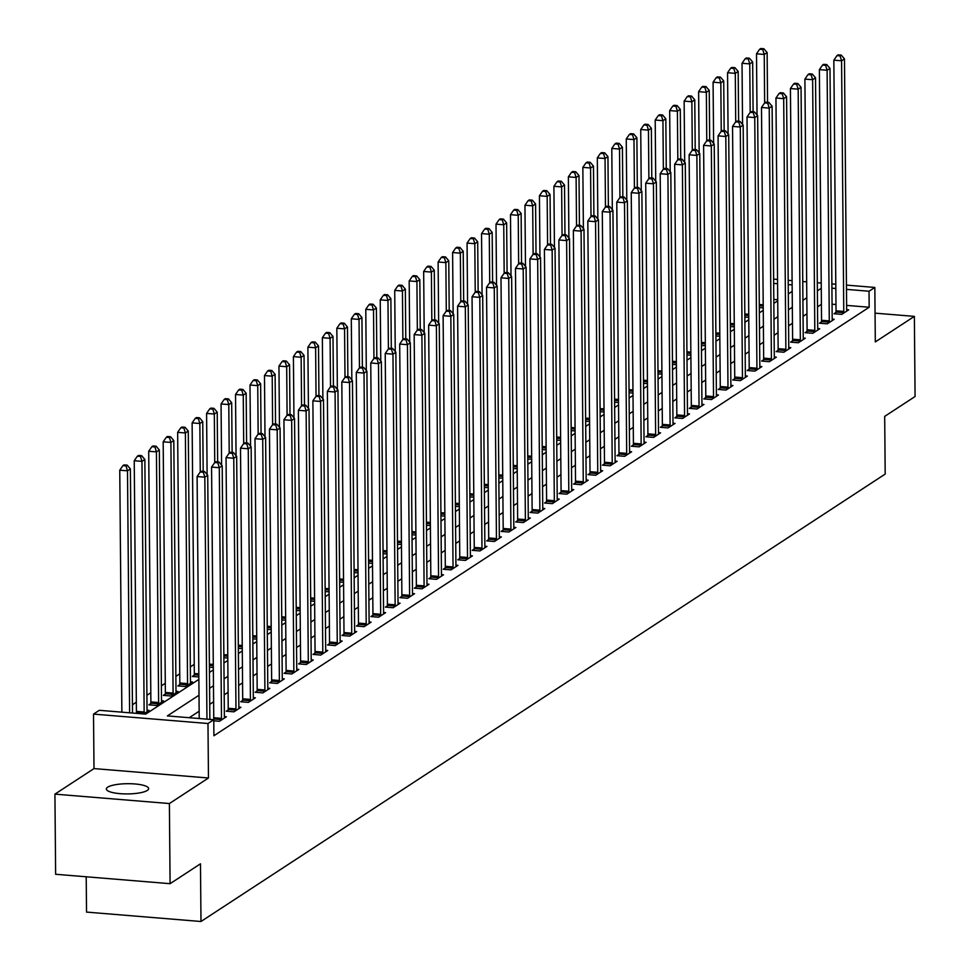 <?xml version="1.0" encoding="UTF-8"?>
<svg xmlns="http://www.w3.org/2000/svg" width="970" height="970" viewBox="0 0 970 970"><rect width="100%" height="100%" fill="white"/><g stroke="black" fill="none" stroke-linecap="round" stroke-linejoin="round"><path stroke-width="1.45" d="M107.694 787.179A21.146 5.105 -0.5 0 0 106.36 788.998A21.146 5.105 -0.5 0 0 123.748 793.872A21.146 5.105 -0.5 0 0 147.294 790.441A21.146 5.105 -0.5 0 0 148.64 788.622A21.146 5.105 -0.5 0 0 131.241 783.748A21.146 5.105 -0.5 0 0 107.694 787.179M86.209 876.783L86.524 912.091L200.984 921.5L885.186 474.075L884.688 416.385L915.074 396.512L914.37 316.378L875.049 313.152M200.984 921.5L200.475 863.809L170.089 883.682L55.63 874.273L54.926 794.139L169.386 803.548L208.465 778.001L207.98 723.511L93.52 714.102L99.316 710.307L145.718 714.126L198.874 679.364M208.465 778.001L93.993 768.592L54.926 794.139M93.993 768.592L93.52 714.102M194.218 664.365L190.326 666.911M179.753 673.823L175.861 676.369M165.276 683.292L161.384 685.838M150.811 692.75L146.919 695.296M136.333 702.219L132.441 704.766M121.868 711.677L121.201 712.113M170.089 883.682L169.386 803.548M777.71 299.73L773.793 299.415M143.633 713.956L149.089 710.392L147.052 710.222M150.762 703.602L148.883 704.838L156.606 705.469L163.554 700.922L161.517 700.764M165.227 694.144L163.348 695.369L171.084 696.011L178.031 691.464L175.994 691.295M179.705 684.674L177.825 685.911L185.549 686.542L192.496 682.007L190.459 681.837M198.85 676.987L192.29 676.442L194.17 675.217M213.315 667.518L209.399 667.202M227.792 658.06L223.876 657.733M242.257 648.59L238.341 648.275M256.735 639.133L252.818 638.806M271.2 629.663L267.284 629.348M285.677 620.206L281.761 619.878M300.142 610.736L296.226 610.421M314.62 601.279L310.703 600.951M329.085 591.809L325.168 591.494M343.562 582.352L339.645 582.024M358.039 572.894L354.111 572.567M372.504 563.424L368.588 563.097M386.981 553.967L383.053 553.64M401.447 544.497L397.53 544.182M415.924 535.04L411.995 534.712M430.389 525.57L426.473 525.255M444.866 516.113L440.95 515.785M459.331 506.643L455.415 506.328M473.809 497.186L469.892 496.858M488.274 487.716L484.357 487.401M502.751 478.258L498.835 477.931M517.216 468.789L513.3 468.474M531.693 459.331L527.777 459.004M546.159 449.862L542.242 449.546M560.636 440.404L556.719 440.077M575.101 430.935L571.184 430.619M589.578 421.477L585.662 421.15M604.043 412.007L600.127 411.692M618.52 402.55L614.604 402.223M632.986 393.092L629.069 392.765M647.463 383.623L643.546 383.296M661.928 374.165L658.012 373.838M676.405 364.696L672.489 364.38M690.87 355.238L686.954 354.911M705.348 345.769L701.431 345.453M719.813 336.311L715.896 335.984M734.29 326.841L730.374 326.526M748.755 317.384L744.839 317.057M763.232 307.914L759.316 307.599M199.008 695.223L167.373 715.909L213.776 719.728L213.909 735.745L869.181 307.248L846.616 305.392M835.97 304.519L832.054 304.204M821.42 304.325L817.528 306.872M806.943 313.795L803.051 316.329M792.478 323.252L788.586 325.799M778.001 332.71L774.109 335.256M763.535 342.18L759.643 344.726M749.058 351.637L745.166 354.183M734.593 361.107L730.701 363.653M720.116 370.564L716.224 373.111M705.651 380.034L701.759 382.58M691.173 389.491L687.281 392.038M676.708 398.961L672.804 401.507M662.231 408.418L658.339 410.965M647.754 417.888L643.862 420.434M633.289 427.346L629.397 429.892M618.812 436.815L614.919 439.361M604.346 446.273L600.454 448.819M589.869 455.742L585.977 458.289M575.404 465.2L571.512 467.746M560.927 474.669L557.035 477.216M546.462 484.127L542.569 486.673M531.984 493.597L528.092 496.131M517.519 503.054L513.627 505.6M503.042 512.512L499.15 515.058M488.577 521.981L484.685 524.528M474.1 531.439L470.207 533.985M459.634 540.908L455.742 543.455M445.157 550.366L441.265 552.912M430.692 559.836L426.8 562.382M416.215 569.293L412.323 571.839M401.75 578.763L397.858 581.309M387.272 588.22L383.38 590.766M372.807 597.69L368.915 600.236M358.33 607.147L354.438 609.693M343.865 616.617L339.973 619.163M329.388 626.074L325.496 628.621M314.923 635.544L311.03 638.09M300.445 645.001L296.553 647.548M285.98 654.471L282.088 657.005M271.503 663.929L267.611 666.475M257.038 673.398L253.146 675.932M242.561 682.856L238.668 685.402M228.095 692.313L224.191 694.86M213.618 701.783L209.726 704.329M199.141 711.24L189.259 717.703M213.788 720.819L219.475 721.292L226.422 716.745L224.385 716.587M228.095 709.967L226.216 711.192L233.952 711.835L240.899 707.288L238.862 707.118M242.573 700.498L240.693 701.734L248.417 702.365L255.365 697.818L253.328 697.66M257.038 691.04L255.158 692.265L262.894 692.907L269.842 688.361L267.805 688.191M271.515 681.57L269.636 682.807L277.359 683.438L284.307 678.891L282.27 678.733M285.98 672.113L284.101 673.338L291.837 673.98L298.784 669.433L296.747 669.264M300.457 662.643L298.578 663.88L306.302 664.511L313.249 659.976L311.212 659.806M314.923 653.186L313.043 654.41L320.779 655.053L327.727 650.506L325.69 650.337M329.4 643.716L327.52 644.953L335.256 645.584L342.192 641.049L340.155 640.879M343.877 634.259L341.986 635.483L349.721 636.126L356.669 631.579L354.632 631.409M358.342 624.789L356.463 626.026L364.199 626.656L371.134 622.122L369.097 621.952M372.82 615.332L370.928 616.556L378.664 617.199L385.611 612.652L383.574 612.482M387.285 605.862L385.405 607.099L393.141 607.729L400.076 603.194L398.039 603.025M401.762 596.404L399.87 597.629L407.606 598.272L414.554 593.725L412.517 593.555M416.227 586.935L414.348 588.172L422.083 588.802L429.031 584.267L426.982 584.098M430.704 577.477L428.813 578.702L436.548 579.345L443.496 574.798L441.459 574.628M445.169 568.008L443.29 569.245L451.026 569.875L457.973 565.34L455.924 565.17M459.647 558.55L457.755 559.775L465.491 560.417L472.438 555.871L470.401 555.701M474.112 549.081L472.232 550.317L479.968 550.948L486.916 546.413L484.867 546.243M488.589 539.623L486.697 540.86L494.433 541.49L501.381 536.943L499.344 536.786M503.054 530.166L501.175 531.39L508.911 532.033L515.858 527.486L513.809 527.316M517.531 520.696L515.64 521.933L523.376 522.563L530.323 518.016L528.286 517.859M531.996 511.238L530.117 512.463L537.853 513.106L544.8 508.559L542.763 508.389M546.474 501.769L544.582 503.006L552.318 503.636L559.266 499.089L557.229 498.932M560.939 492.311L559.059 493.536L566.795 494.179L573.743 489.632L571.706 489.462M575.416 482.842L573.525 484.078L581.26 484.709L588.208 480.174L586.171 480.004M589.881 473.384L588.002 474.609L595.738 475.251L602.685 470.705L600.648 470.535M604.358 463.915L602.467 465.151L610.203 465.782L617.15 461.247L615.113 461.077M618.824 454.457L616.944 455.682L624.68 456.324L631.628 451.777L629.591 451.608M633.301 444.987L631.421 446.224L639.145 446.855L646.093 442.32L644.056 442.15M647.766 435.53L645.887 436.755L653.622 437.397L660.57 432.85L658.533 432.681M662.243 426.06L660.364 427.297L668.087 427.928L675.035 423.393L672.998 423.223M676.708 416.603L674.829 417.827L682.565 418.47L689.512 413.923L687.475 413.753M691.186 407.133L689.306 408.37L697.03 409L703.977 404.466L701.94 404.296M705.651 397.676L703.771 398.9L711.507 399.543L718.455 394.996L716.418 394.826M720.128 388.206L718.249 389.443L725.972 390.073L732.92 385.539L730.883 385.369M734.593 378.749L732.714 379.985L740.449 380.616L747.397 376.069L745.36 375.899M749.07 369.279L747.191 370.516L754.915 371.146L761.862 366.611L759.825 366.442M763.535 359.821L761.656 361.058L769.392 361.689L776.339 357.142L774.303 356.984M778.013 350.364L776.133 351.589L783.869 352.231L790.805 347.684L788.768 347.515M792.49 340.894L790.598 342.131L798.334 342.762L805.282 338.215L803.245 338.057M806.955 331.437L805.076 332.661L812.811 333.304L819.747 328.757L817.71 328.587M821.432 321.967L819.541 323.204L827.277 323.834L834.224 319.288L832.187 319.13M835.897 312.51L834.018 313.734L841.754 314.377L848.689 309.83L846.652 309.66M846.446 285.107L874.831 287.447L875.304 341.925L914.37 316.378M874.831 287.447L869.035 291.23L846.483 289.375M869.181 307.248L869.035 291.23M213.776 719.728L207.98 723.511M773.623 279.117L777.54 279.445M788.186 280.318L792.102 280.645M802.748 281.518L806.664 281.833M817.31 282.719L821.226 283.034M831.872 283.907L835.8 284.234M792.138 284.901L788.222 284.586M777.576 283.713L773.66 283.385M209.447 672.452L213.339 669.906M223.924 662.983L227.817 660.437M238.39 653.525L242.282 650.979M252.867 644.056L256.759 641.51M267.332 634.598L271.224 632.052M281.809 625.129L285.701 622.594M296.274 615.671L300.166 613.125M310.752 606.214L314.644 603.667M325.217 596.744L329.109 594.198M339.694 587.286L343.586 584.74M354.159 577.817L358.051 575.271M368.636 568.359L372.529 565.813M383.101 558.89L386.994 556.343M397.579 549.432L401.471 546.886M412.044 539.963L415.936 537.416M426.521 530.505L430.413 527.959M440.986 521.035L444.878 518.489M455.463 511.578L459.356 509.032M469.929 502.108L473.821 499.562M484.406 492.651L488.298 490.105M498.871 483.181L502.763 480.635M513.348 473.724L517.24 471.178M527.813 464.254L531.705 461.708M542.291 454.797L546.183 452.25M556.756 445.327L560.648 442.793M571.233 435.87L575.125 433.323M585.698 426.412L589.59 423.866M600.175 416.942L604.067 414.396M614.64 407.485L618.545 404.939M629.118 398.015L633.01 395.469M643.595 388.558L647.487 386.012M658.06 379.088L661.952 376.542M672.537 369.631L676.429 367.084M687.002 360.161L690.895 357.615M701.48 350.703L705.372 348.157M715.945 341.234L719.837 338.688M730.422 331.776L734.314 329.23M744.887 322.307L748.779 319.761M759.364 312.849L763.257 310.303M773.83 303.38L777.722 300.833M788.307 293.922L792.199 291.376M821.275 288.296L817.383 290.842M806.81 297.766L802.918 300.312M792.332 307.223L788.44 309.769M777.867 316.693L773.975 319.239M763.39 326.15L759.498 328.697M748.925 335.62L745.033 338.166M734.448 345.077L730.555 347.624M719.982 354.547L716.09 357.093M705.505 364.005L701.613 366.551M691.04 373.474L687.136 376.008M676.563 382.932L672.671 385.478M662.086 392.401L658.193 394.935M647.62 401.859L643.728 404.405M633.143 411.316L629.251 413.863M618.678 420.786L614.786 423.332M604.201 430.243L600.309 432.79M589.736 439.713L585.844 442.259M575.258 449.171L571.366 451.717M560.793 458.64L556.901 461.186M546.316 468.098L542.424 470.644M531.851 477.567L527.959 480.114M517.374 487.025L513.482 489.571M502.909 496.494L499.016 499.041M488.431 505.952L484.539 508.498M473.966 515.422L470.074 517.968M459.489 524.879L455.597 527.425M445.024 534.349L441.132 536.895M430.547 543.806L426.654 546.352M416.082 553.276L412.189 555.81M401.604 562.733L397.712 565.28M387.139 572.203L383.247 574.737M372.662 581.66L368.77 584.207M358.197 591.118L354.305 593.664M343.719 600.588L339.827 603.134M329.254 610.045L325.362 612.591M314.777 619.515L310.885 622.061M300.312 628.972L296.42 631.519M285.835 638.442L281.943 640.988M271.37 647.899L267.477 650.446M256.892 657.369L253 659.915M242.427 666.827L238.523 669.373M227.95 676.296L224.058 678.842M213.473 685.754L209.581 688.3M835.837 288.502L831.92 288.175M206.95 719.158L204.828 477.179L207.725 475.288L209.859 719.4M199.214 718.527L197.104 476.537L204.828 477.179L203.348 472.257L204.5 471.493L201.408 471.238L200.256 472.002L203.348 472.257M200.256 472.002L197.104 476.537M207.725 475.288L204.5 471.493M132.514 713.047L130.392 468.922L127.494 470.814L119.759 470.183L121.868 712.162M126.003 465.891L127.167 465.139L124.063 464.885L122.911 465.636L126.003 465.891L127.494 470.814L129.604 712.804M127.167 465.139L130.392 468.922M119.759 470.183L122.911 465.636M221.366 720.055L221.415 719.619A3.298 1.128 94.7 0 0 221.487 718.37L219.305 467.71L222.203 465.818L224.385 716.466A3.298 1.128 94.7 0 0 224.482 717.618L224.543 717.982M213.594 719.704L213.679 718.976A3.298 1.128 94.7 0 0 213.752 717.727L211.569 467.079L219.305 467.71L217.813 462.787L218.977 462.035L215.886 461.781L214.722 462.532L217.813 462.787M217.644 461.926L217.219 412.153L214.321 414.044L214.746 462.52L211.569 467.079M222.203 465.818L218.977 462.035M235.831 710.598L235.892 710.149A3.298 1.128 94.7 0 0 235.965 708.9L233.77 458.252L236.668 456.361L238.862 707.009A3.298 1.128 94.7 0 0 238.947 708.148L239.008 708.512M227.926 711.337L228.156 709.519A3.298 1.128 94.7 0 0 228.229 708.27L226.046 457.61L233.77 458.252L232.291 453.329L233.443 452.566L230.351 452.311L229.199 453.075L232.291 453.329M232.121 452.457L231.684 402.683L228.787 404.575L229.211 453.063L226.046 457.61M236.668 456.361L233.443 452.566M250.308 701.128L250.357 700.692A3.298 1.128 94.7 0 0 250.43 699.443L248.247 448.783L251.145 446.891L253.328 697.551A3.298 1.128 94.7 0 0 253.425 698.691L253.485 699.055M242.403 701.868L242.621 700.049A3.298 1.128 94.7 0 0 242.706 698.8L240.512 448.152L248.247 448.783L246.756 443.86L247.92 443.108L244.828 442.853L243.664 443.605L246.756 443.86M243.664 443.605L240.512 448.152M251.145 446.891L247.92 443.108M147.197 711.628L147.137 711.252A3.298 1.128 -85.3 0 1 147.04 710.113L144.857 459.465L141.959 461.356L134.236 460.726L136.418 711.374A3.298 1.128 -85.3 0 1 136.346 712.623L136.249 713.35M140.48 456.433L141.632 455.67L138.54 455.415L137.376 456.179L140.48 456.433L141.959 461.356L144.154 712.004A3.298 1.128 -85.3 0 1 144.081 713.253L144.021 713.702M141.632 455.67L144.857 459.465M134.236 460.726L137.376 456.179M161.675 702.159L161.614 701.795A3.298 1.128 -85.3 0 1 161.517 700.655L159.335 449.995L156.437 451.899L148.701 451.256L150.883 701.904A3.298 1.128 -85.3 0 1 150.811 703.153L150.593 704.972M154.945 446.964L156.109 446.212L153.005 445.957L151.853 446.709L154.945 446.964L156.437 451.899L158.619 702.547A3.298 1.128 -85.3 0 1 158.546 703.796L158.498 704.244M156.109 446.212L159.335 449.995M148.701 451.256L151.853 446.709M176.14 692.701L176.079 692.325A3.298 1.128 -85.3 0 1 175.994 691.186L173.8 440.538L170.902 442.429L163.178 441.799L165.361 692.447A3.298 1.128 -85.3 0 1 165.288 693.695L165.058 695.514M169.423 437.506L170.575 436.742L167.483 436.488L166.331 437.252L169.423 437.506L170.902 442.429L173.096 693.077A3.298 1.128 -85.3 0 1 173.024 694.326L172.963 694.775M170.575 436.742L173.8 440.538M163.178 441.799L166.331 437.252M264.774 691.671L264.834 691.222A3.298 1.128 94.7 0 0 264.907 689.973L262.712 439.325L265.61 437.434L267.805 688.082A3.298 1.128 94.7 0 0 267.89 689.221L267.962 689.597M256.868 692.41L257.098 690.591A3.298 1.128 94.7 0 0 257.171 689.343L254.989 438.695L262.712 439.325L261.233 434.402L262.385 433.638L259.293 433.384L258.141 434.148L261.233 434.402M261.063 433.529L260.627 383.756L257.741 385.648L258.153 434.136L254.989 438.695M265.61 437.434L262.385 433.638M190.617 683.232L190.556 682.868A3.298 1.128 -85.3 0 1 190.459 681.728L188.277 431.068L185.379 432.972L177.643 432.329L179.826 682.977A3.298 1.128 -85.3 0 1 179.753 684.226L179.535 686.045M183.888 428.037L185.052 427.285L181.96 427.03L180.796 427.782L183.888 428.037L185.379 432.972L187.562 683.62A3.298 1.128 -85.3 0 1 187.489 684.869L187.44 685.317M185.052 427.285L188.277 431.068M177.643 432.329L180.796 427.782M279.251 682.213L279.299 681.764A3.298 1.128 94.7 0 0 279.372 680.516L277.19 429.855L280.087 427.964L282.27 678.624A3.298 1.128 94.7 0 0 282.367 679.764L282.428 680.128M271.345 682.941L271.576 681.122A3.298 1.128 94.7 0 0 271.648 679.873L269.454 429.225L277.19 429.855L275.698 424.933L276.862 424.181L273.77 423.926L272.606 424.678L275.698 424.933M275.541 424.072L275.104 374.299L272.206 376.19L272.631 424.666L269.454 429.225M280.087 427.964L276.862 424.181M203.179 471.384L202.742 421.611L199.844 423.502L192.121 422.871L194.303 673.519A3.298 1.128 -85.3 0 1 194.23 674.768L194 676.587M198.365 418.579L199.517 417.815L196.425 417.561L195.273 418.325L198.365 418.579L199.844 423.502L200.269 471.978M199.517 417.815L202.742 421.611M192.121 422.871L195.273 418.325M293.716 672.744L293.777 672.295A3.298 1.128 94.7 0 0 293.849 671.046L291.667 420.398L294.553 418.507L296.747 669.154A3.298 1.128 94.7 0 0 296.832 670.294L296.905 670.67M285.81 673.483L286.041 671.664A3.298 1.128 94.7 0 0 286.114 670.415L283.931 419.767L291.667 420.398L290.175 415.475L291.327 414.711L288.236 414.457L287.084 415.221L290.175 415.475M287.084 415.221L283.931 419.767M294.553 418.507L291.327 414.711M212.83 409.11L213.994 408.358L210.902 408.103L209.738 408.855L212.83 409.11L214.321 414.044L206.586 413.402L207.119 474.572M213.994 408.358L217.219 412.153M206.586 413.402L209.738 408.855M308.193 663.286L308.242 662.837A3.298 1.128 94.7 0 0 308.314 661.588L306.132 410.94L309.03 409.037L311.212 659.697A3.298 1.128 94.7 0 0 311.309 660.837L311.37 661.201M300.288 664.013L300.518 662.195A3.298 1.128 94.7 0 0 300.591 660.946L298.396 410.298L306.132 410.94L304.641 406.006L305.805 405.254L302.713 404.999L301.549 405.751L304.641 406.006M304.483 405.145L304.046 355.372L301.149 357.263L301.573 405.739L298.396 410.298M309.03 409.037L305.805 405.254M227.307 399.652L228.459 398.888L225.367 398.646L224.215 399.397L227.307 399.652L228.787 404.575L221.063 403.944L221.596 465.115M228.459 398.888L231.684 402.683M221.063 403.944L224.215 399.397M322.658 653.816L322.719 653.368A3.298 1.128 94.7 0 0 322.792 652.119L320.609 401.471L323.495 399.579L325.69 650.227A3.298 1.128 94.7 0 0 325.774 651.367L325.847 651.743M314.753 654.556L314.983 652.737A3.298 1.128 94.7 0 0 315.056 651.488L312.873 400.84L320.609 401.471L319.118 396.548L320.27 395.784L317.178 395.53L316.026 396.293L319.118 396.548M318.948 395.675L318.512 345.902L315.626 347.793L316.038 396.281L312.873 400.84M323.495 399.579L320.27 395.784M246.598 442.999L246.162 393.226L243.264 395.117L235.528 394.475L236.062 455.645M241.772 390.183L242.936 389.431L239.845 389.176L238.681 389.928L241.772 390.183L243.264 395.117L243.688 443.593M242.936 389.431L246.162 393.226M235.528 394.475L238.681 389.928M337.136 644.359L337.184 643.91A3.298 1.128 94.7 0 0 337.257 642.661L335.074 392.013L337.972 390.11L340.155 640.77A3.298 1.128 94.7 0 0 340.252 641.91L340.312 642.273M329.23 645.086L329.461 643.28A3.298 1.128 94.7 0 0 329.533 642.019L327.339 391.371L335.074 392.013L333.583 387.078L334.747 386.327L331.655 386.072L330.491 386.824L333.583 387.078M330.491 386.824L327.339 391.371M337.972 390.11L334.747 386.327M256.25 380.725L257.402 379.973L254.31 379.719L253.158 380.47L256.25 380.725L257.741 385.648L250.005 385.017L250.539 446.188M257.402 379.973L260.627 383.756M250.005 385.017L253.158 380.47M351.601 634.889L351.661 634.441A3.298 1.128 94.7 0 0 351.734 633.192L349.552 382.544L352.437 380.652L354.632 631.3A3.298 1.128 94.7 0 0 354.717 632.44L354.79 632.816M343.695 635.629L343.926 633.81A3.298 1.128 94.7 0 0 343.998 632.561L341.816 381.913L349.552 382.544L348.06 377.621L349.212 376.857L346.12 376.603L344.968 377.366L348.06 377.621M344.968 377.366L341.816 381.913M352.437 380.652L349.212 376.857M270.715 371.267L271.879 370.504L268.787 370.249L267.623 371.013L270.715 371.267L272.206 376.19L264.47 375.548L265.004 436.718M271.879 370.504L275.104 374.299M264.47 375.548L267.623 371.013M366.078 625.432L366.126 624.983A3.298 1.128 94.7 0 0 366.199 623.734L364.017 373.086L366.915 371.195L369.097 621.843A3.298 1.128 94.7 0 0 369.194 622.982L369.255 623.346M358.172 626.159L358.403 624.353A3.298 1.128 94.7 0 0 358.476 623.092L356.281 372.444L364.017 373.086L362.525 368.151L363.689 367.4L360.597 367.145L359.433 367.897L362.525 368.151M362.368 367.291L361.931 317.517L359.033 319.409L359.458 367.885L356.281 372.444M366.915 371.195L363.689 367.4M290.006 414.602L289.569 364.829L286.683 366.721L278.948 366.09L279.481 427.261M285.192 361.798L286.344 361.046L283.252 360.791L282.1 361.543L285.192 361.798L286.683 366.721L287.096 415.208M286.344 361.046L289.569 364.829M278.948 366.09L282.1 361.543M380.543 615.962L380.604 615.526A3.298 1.128 94.7 0 0 380.676 614.265L378.494 363.617L381.38 361.725L383.574 612.373A3.298 1.128 94.7 0 0 383.659 613.513L383.732 613.889M372.638 616.702L372.868 614.883A3.298 1.128 94.7 0 0 372.941 613.634L370.758 362.986L378.494 363.617L377.003 358.694L378.154 357.942L375.063 357.688L373.911 358.439L377.003 358.694M376.833 357.833L376.396 308.048L373.511 309.939L373.935 358.427L370.758 362.986M381.38 361.725L378.154 357.942M299.657 352.34L300.821 351.576L297.729 351.322L296.565 352.086L299.657 352.34L301.149 357.263L293.413 356.62L293.946 417.791M300.821 351.576L304.046 355.372M293.413 356.62L296.565 352.086M395.02 606.505L395.069 606.056A3.298 1.128 94.7 0 0 395.154 604.807L392.959 354.159L395.857 352.268L398.039 602.916A3.298 1.128 94.7 0 0 398.137 604.055L398.197 604.419M387.115 607.232L387.345 605.425A3.298 1.128 94.7 0 0 387.418 604.164L385.223 353.516L392.959 354.159L391.468 349.224L392.632 348.472L389.54 348.218L388.376 348.982L391.468 349.224M388.376 348.982L385.223 353.516M395.857 352.268L392.632 348.472M314.134 342.871L315.286 342.119L312.195 341.864L311.043 342.616L314.134 342.871L315.626 347.793L307.89 347.163L308.424 408.334M315.286 342.119L318.512 345.902M307.89 347.163L311.043 342.616M409.486 597.035L409.546 596.598A3.298 1.128 94.7 0 0 409.619 595.337L407.436 344.689L410.322 342.798L412.517 593.446A3.298 1.128 94.7 0 0 412.614 594.586L412.674 594.962M401.58 597.775L401.81 595.956A3.298 1.128 94.7 0 0 401.883 594.707L399.701 344.059L407.436 344.689L405.945 339.767L407.097 339.015L404.005 338.76L402.853 339.512L405.945 339.767M405.775 338.906L405.339 289.121L402.453 291.012L402.877 339.5L399.701 344.059M410.322 342.798L407.097 339.015M333.425 386.218L332.989 336.445L330.091 338.336L322.355 337.693L322.889 398.864M328.6 333.413L329.764 332.649L326.672 332.395L325.508 333.159L328.6 333.413L330.091 338.336L330.515 386.812M329.764 332.649L332.989 336.445M322.355 337.693L325.508 333.159M423.963 587.577L424.023 587.129A3.298 1.128 94.7 0 0 424.096 585.88L421.901 335.232L424.799 333.341L426.982 583.988A3.298 1.128 94.7 0 0 427.079 585.128L427.139 585.492M416.057 588.317L416.288 586.498A3.298 1.128 94.7 0 0 416.36 585.237L414.166 334.589L421.901 335.232L420.41 330.309L421.574 329.545L418.482 329.291L417.318 330.055L420.41 330.309M420.252 329.436L419.816 279.663L416.918 281.555L417.342 330.03L414.166 334.589M424.799 333.341L421.574 329.545M347.89 376.748L347.454 326.975L344.568 328.866L336.832 328.236L337.366 389.406M343.077 323.944L344.229 323.192L341.137 322.937L339.985 323.689L343.077 323.944L344.568 328.866L344.993 377.354M344.229 323.192L347.454 326.975M336.832 328.236L339.985 323.689M438.428 578.108L438.488 577.671A3.298 1.128 94.7 0 0 438.561 576.41L436.379 325.762L439.264 323.871L441.459 574.519A3.298 1.128 94.7 0 0 441.556 575.671L441.617 576.034M430.522 578.847L430.753 577.029A3.298 1.128 94.7 0 0 430.825 575.78L428.643 325.132L436.379 325.762L434.887 320.84L436.039 320.088L432.947 319.833L431.795 320.585L434.887 320.84M431.795 320.585L428.643 325.132M439.264 323.871L436.039 320.088M357.542 314.486L358.706 313.722L355.614 313.468L354.45 314.231L357.542 314.486L359.033 319.409L351.298 318.766L351.831 379.937M358.706 313.722L361.931 317.517M351.298 318.766L354.45 314.231M452.905 568.65L452.966 568.202A3.298 1.128 94.7 0 0 453.038 566.953L450.844 316.305L453.742 314.413L455.924 565.061A3.298 1.128 94.7 0 0 456.021 566.201L456.082 566.565M445 569.39L445.23 567.571A3.298 1.128 94.7 0 0 445.303 566.322L443.108 315.662L450.844 316.305L449.353 311.382L450.516 310.618L447.425 310.364L446.261 311.127L449.353 311.382M449.195 310.509L448.758 260.736L445.861 262.627L446.285 311.103L443.108 315.662M453.742 314.413L450.516 310.618M372.019 305.017L373.171 304.265L370.079 304.01L368.927 304.762L372.019 305.017L373.511 309.939L365.775 309.309L366.308 370.479M373.171 304.265L376.396 308.048M365.775 309.309L368.927 304.762M467.37 559.181L467.431 558.744A3.298 1.128 94.7 0 0 467.504 557.483L465.321 306.835L468.207 304.944L470.401 555.592A3.298 1.128 94.7 0 0 470.498 556.744L470.559 557.107M459.477 559.92L459.695 558.102A3.298 1.128 94.7 0 0 459.768 556.853L457.585 306.205L465.321 306.835L463.83 301.912L464.982 301.161L461.89 300.906L460.738 301.658L463.83 301.912M463.66 301.052L463.224 251.266L460.338 253.17L460.762 301.646L457.585 306.205M468.207 304.944L464.982 301.161M391.31 348.363L390.874 298.59L387.976 300.482L380.24 299.839L380.774 361.01M386.484 295.559L387.648 294.795L384.557 294.54L383.392 295.304L386.484 295.559L387.976 300.482L388.4 348.957M387.648 294.795L390.874 298.59M380.24 299.839L383.392 295.304M481.847 549.723L481.908 549.275A3.298 1.128 94.7 0 0 481.981 548.026L479.786 297.378L482.684 295.486L484.867 546.134A3.298 1.128 94.7 0 0 484.964 547.274L485.024 547.638M473.942 550.463L474.172 548.644A3.298 1.128 94.7 0 0 474.245 547.395L472.05 296.735L479.786 297.378L478.295 292.455L479.459 291.691L476.367 291.436L475.203 292.2L478.295 292.455M475.203 292.2L472.05 296.735M482.684 295.486L479.459 291.691M400.962 286.089L402.113 285.338L399.022 285.083L397.87 285.835L400.962 286.089L402.453 291.012L394.717 290.382L395.251 351.552M402.113 285.338L405.339 289.121M394.717 290.382L397.87 285.835M496.325 540.254L496.373 539.817A3.298 1.128 94.7 0 0 496.446 538.568L494.263 287.908L497.149 286.017L499.344 536.665A3.298 1.128 94.7 0 0 499.441 537.817L499.501 538.18M488.419 540.993L488.637 539.174A3.298 1.128 94.7 0 0 488.71 537.926L486.528 287.278L494.263 287.908L492.772 282.985L493.924 282.234L490.832 281.979L489.68 282.731L492.772 282.985M489.68 282.731L486.528 287.278M497.149 286.017L493.924 282.234M415.427 276.632L416.591 275.868L413.499 275.613L412.335 276.377L415.427 276.632L416.918 281.555L409.182 280.924L409.716 342.083M416.591 275.868L419.816 279.663M409.182 280.924L412.335 276.377M510.79 530.796L510.85 530.347A3.298 1.128 94.7 0 0 510.923 529.099L508.729 278.451L511.626 276.559L513.809 527.207A3.298 1.128 94.7 0 0 513.906 528.347L513.967 528.711M502.884 531.536L503.115 529.717A3.298 1.128 94.7 0 0 503.187 528.468L500.993 277.808L508.729 278.451L507.249 273.528L508.401 272.764L505.309 272.509L504.145 273.273L507.249 273.528M504.145 273.273L500.993 277.808M511.626 276.559L508.401 272.764M434.718 319.979L434.281 270.193L431.395 272.097L423.66 271.454L424.193 332.625M429.904 267.162L431.056 266.41L427.964 266.156L426.812 266.908L429.904 267.162L431.395 272.097L431.82 320.573M431.056 266.41L434.281 270.193M423.66 271.454L426.812 266.908M525.267 521.326L525.316 520.89A3.298 1.128 94.7 0 0 525.388 519.641L523.206 268.981L526.092 267.089L528.286 517.75A3.298 1.128 94.7 0 0 528.383 518.889L528.444 519.253M517.362 522.066L517.58 520.247A3.298 1.128 94.7 0 0 517.653 518.999L515.47 268.35L523.206 268.981L521.714 264.058L522.878 263.306L519.774 263.052L518.623 263.804L521.714 264.058M521.545 263.197L521.12 213.424L518.222 215.316L518.647 263.791L515.47 268.35M526.092 267.089L522.878 263.306M444.369 257.705L445.533 256.941L442.441 256.686L441.277 257.45L444.369 257.705L445.861 262.627L438.125 261.997L438.658 323.155M445.533 256.941L448.758 260.736M438.125 261.997L441.277 257.45M539.732 511.869L539.793 511.42A3.298 1.128 94.7 0 0 539.866 510.171L537.671 259.523L540.569 257.632L542.751 508.28A3.298 1.128 94.7 0 0 542.848 509.42L542.909 509.796M531.827 512.609L532.057 510.79A3.298 1.128 94.7 0 0 532.13 509.541L529.935 258.893L537.671 259.523L536.192 254.601L537.344 253.837L534.252 253.582L533.088 254.346L536.192 254.601M533.088 254.346L529.935 258.893M540.569 257.632L537.344 253.837M458.846 248.235L459.998 247.483L456.906 247.229L455.754 247.981L458.846 248.235L460.338 253.17L452.602 252.527L453.135 313.698M459.998 247.483L463.224 251.266M452.602 252.527L455.754 247.981M554.209 502.411L554.258 501.963A3.298 1.128 94.7 0 0 554.331 500.714L552.148 250.054L555.046 248.162L557.229 498.822A3.298 1.128 94.7 0 0 557.326 499.962L557.386 500.326M546.304 503.139L546.522 501.32A3.298 1.128 94.7 0 0 546.595 500.071L544.412 249.423L552.148 250.054L550.657 245.131L551.821 244.379L548.717 244.125L547.565 244.876L550.657 245.131M550.487 244.27L550.063 194.497L547.165 196.389L547.589 244.864L544.412 249.423M555.046 248.162L551.821 244.379M478.137 291.582L477.701 241.809L474.803 243.7L467.067 243.07L467.601 304.24M473.324 238.778L474.475 238.014L471.384 237.759L470.22 238.523L473.324 238.778L474.803 243.7L475.227 292.176M474.475 238.014L477.701 241.809M467.067 243.07L470.22 238.523M568.675 492.942L568.735 492.493A3.298 1.128 94.7 0 0 568.808 491.244L566.613 240.596L569.511 238.705L571.694 489.353A3.298 1.128 94.7 0 0 571.791 490.493L571.851 490.868M560.769 493.681L561 491.863A3.298 1.128 94.7 0 0 561.072 490.614L558.878 239.966L566.613 240.596L565.134 235.674L566.286 234.91L563.194 234.655L562.03 235.419L565.134 235.674M564.964 234.801L564.528 185.027L561.63 186.919L562.054 235.407L558.878 239.966M569.511 238.705L566.286 234.91M492.602 282.125L492.166 232.351L489.28 234.243L481.544 233.6L482.078 294.771M487.789 229.308L488.953 228.556L485.849 228.302L484.697 229.053L487.789 229.308L489.28 234.243L489.704 282.719M488.953 228.556L492.166 232.351M481.544 233.6L484.697 229.053M583.152 483.484L583.2 483.036A3.298 1.128 94.7 0 0 583.273 481.787L581.091 231.139L583.988 229.235L586.171 479.895A3.298 1.128 94.7 0 0 586.268 481.035L586.329 481.399M575.246 484.212L575.465 482.393A3.298 1.128 94.7 0 0 575.537 481.144L573.355 230.496L581.091 231.139L579.599 226.204L580.763 225.452L577.659 225.198L576.507 225.949L579.599 226.204M576.507 225.949L573.355 230.496M583.988 229.235L580.763 225.452M507.08 272.655L506.643 222.882L503.745 224.773L496.009 224.143L496.543 285.313M502.266 219.85L503.418 219.087L500.326 218.844L499.162 219.596L502.266 219.85L503.745 224.773L504.17 273.261M503.418 219.087L506.643 222.882M496.009 224.143L499.162 219.596M597.617 474.015L597.678 473.566A3.298 1.128 94.7 0 0 597.75 472.317L595.556 221.669L598.454 219.778L600.636 470.426A3.298 1.128 94.7 0 0 600.733 471.565L600.794 471.941M589.712 474.754L589.942 472.936A3.298 1.128 94.7 0 0 590.015 471.687L587.82 221.039L595.556 221.669L594.076 216.746L595.228 215.983L592.136 215.728L590.972 216.492L594.076 216.746M593.907 215.873L593.47 166.1L590.572 167.992L590.997 216.48L587.82 221.039M598.454 219.778L595.228 215.983M516.731 210.381L517.895 209.629L514.791 209.374L513.639 210.126L516.731 210.381L518.222 215.316L510.487 214.673L511.02 275.844M517.895 209.629L521.12 213.424M510.487 214.673L513.639 210.126M612.094 464.557L612.143 464.109A3.298 1.128 94.7 0 0 612.216 462.86L610.033 212.212L612.931 210.32L615.113 460.968A3.298 1.128 94.7 0 0 615.21 462.108L615.271 462.472M604.189 465.285L604.407 463.478A3.298 1.128 94.7 0 0 604.48 462.217L602.297 211.569L610.033 212.212L608.542 207.277L609.706 206.525L606.602 206.27L605.45 207.022L608.542 207.277M608.372 206.416L607.947 156.643L605.05 158.534L605.474 207.01L602.297 211.569M612.931 210.32L609.706 206.525M536.022 253.728L535.586 203.955L532.688 205.846L524.952 205.216L525.485 266.386M531.208 200.923L532.36 200.172L529.268 199.917L528.104 200.669L531.208 200.923L532.688 205.846L533.112 254.334M532.36 200.172L535.586 203.955M524.952 205.216L528.104 200.669M626.559 455.088L626.62 454.639A3.298 1.128 94.7 0 0 626.693 453.39L624.498 202.742L627.396 200.851L629.578 451.499A3.298 1.128 94.7 0 0 629.676 452.638L629.736 453.014M618.654 455.827L618.884 454.008A3.298 1.128 94.7 0 0 618.957 452.76L616.774 202.112L624.498 202.742L623.019 197.819L624.171 197.055L621.079 196.801L619.915 197.565L623.019 197.819M619.915 197.565L616.774 202.112M627.396 200.851L624.171 197.055M545.673 191.466L546.837 190.702L543.733 190.447L542.582 191.211L545.673 191.466L547.165 196.389L539.429 195.746L539.963 256.917M546.837 190.702L550.063 194.497M539.429 195.746L542.582 191.211M641.037 445.63L641.085 445.181A3.298 1.128 94.7 0 0 641.158 443.933L638.975 193.285L641.873 191.393L644.056 442.041A3.298 1.128 94.7 0 0 644.153 443.181L644.213 443.545M633.131 446.358L633.349 444.551A3.298 1.128 94.7 0 0 633.422 443.29L631.24 192.642L638.975 193.285L637.484 188.35L638.648 187.598L635.544 187.343L634.392 188.095L637.484 188.35M634.392 188.095L631.24 192.642M641.873 191.393L638.648 187.598M560.151 181.996L561.303 181.244L558.211 180.99L557.047 181.742L560.151 181.996L561.63 186.919L553.906 186.288L554.44 247.459M561.303 181.244L564.528 185.027M553.906 186.288L557.047 181.742M655.502 436.161L655.562 435.724A3.298 1.128 94.7 0 0 655.635 434.463L653.44 183.815L656.338 181.923L658.533 432.571A3.298 1.128 94.7 0 0 658.618 433.711L658.678 434.087M647.596 436.9L647.827 435.081A3.298 1.128 94.7 0 0 647.899 433.832L645.717 183.185L653.44 183.815L651.961 178.892L653.113 178.14L650.021 177.886L648.869 178.638L651.961 178.892M648.869 178.638L645.717 183.185M656.338 181.923L653.113 178.14M579.429 225.343L579.005 175.57L576.107 177.462L568.371 176.819L568.905 237.989M574.616 172.539L575.78 171.775L572.676 171.52L571.524 172.284L574.616 172.539L576.107 177.462L576.532 225.937M575.78 171.775L579.005 175.57M568.371 176.819L571.524 172.284M669.979 426.703L670.028 426.254A3.298 1.128 94.7 0 0 670.1 425.005L667.918 174.357L670.816 172.466L672.998 423.114A3.298 1.128 94.7 0 0 673.095 424.254L673.156 424.617M662.073 427.43L662.292 425.624A3.298 1.128 94.7 0 0 662.364 424.363L660.182 173.715L667.918 174.357L666.426 169.423L667.59 168.671L664.498 168.416L663.335 169.18L666.426 169.423M663.335 169.18L660.182 173.715M670.816 172.466L667.59 168.671M589.093 163.069L590.245 162.317L587.153 162.063L586.001 162.814L589.093 163.069L590.572 167.992L582.849 167.361L583.382 228.532M590.245 162.317L593.47 166.1M582.849 167.361L586.001 162.814M684.444 417.233L684.505 416.797A3.298 1.128 94.7 0 0 684.577 415.536L682.383 164.888L685.281 162.996L687.475 413.644A3.298 1.128 94.7 0 0 687.56 414.784L687.621 415.16M676.539 417.973L676.769 416.154A3.298 1.128 94.7 0 0 676.842 414.905L674.659 164.257L682.383 164.888L680.904 159.965L682.055 159.213L678.964 158.959L677.812 159.71L680.904 159.965M677.812 159.71L674.659 164.257M685.281 162.996L682.055 159.213M603.558 153.612L604.722 152.848L601.618 152.593L600.466 153.357L603.558 153.612L605.05 158.534L597.314 157.892L597.847 219.062M604.722 152.848L607.947 156.643M597.314 157.892L600.466 153.357M698.921 407.776L698.97 407.327A3.298 1.128 94.7 0 0 699.043 406.078L696.86 155.43L699.758 153.539L701.94 404.187A3.298 1.128 94.7 0 0 702.037 405.327L702.098 405.69M691.016 408.515L691.234 406.697A3.298 1.128 94.7 0 0 691.319 405.436L689.124 154.788L696.86 155.43L695.369 150.508L696.533 149.744L693.441 149.489L692.277 150.253L695.369 150.508M695.211 149.635L694.775 99.861L691.877 101.753L692.301 150.229L689.124 154.788M699.758 153.539L696.533 149.744M622.849 196.946L622.413 147.173L619.515 149.065L611.791 148.434L612.325 209.605M618.035 144.142L619.187 143.39L616.096 143.136L614.944 143.887L618.035 144.142L619.515 149.065L619.939 197.553M619.187 143.39L622.413 147.173M611.791 148.434L614.944 143.887M713.386 398.306L713.447 397.87A3.298 1.128 94.7 0 0 713.52 396.609L711.325 145.961L714.223 144.069L716.418 394.717A3.298 1.128 94.7 0 0 716.503 395.869L716.575 396.233M705.481 399.046L705.711 397.227A3.298 1.128 94.7 0 0 705.784 395.978L703.602 145.33L711.325 145.961L709.846 141.038L710.998 140.286L707.906 140.032L706.754 140.783L709.846 141.038M709.676 140.177L709.24 90.392L706.354 92.296L706.766 140.771L703.602 145.33M714.223 144.069L710.998 140.286M637.314 187.489L636.89 137.716L633.992 139.607L626.256 138.965L626.79 200.135M632.501 134.684L633.665 133.921L630.573 133.666L629.409 134.43L632.501 134.684L633.992 139.607L634.416 188.083M633.665 133.921L636.89 137.716M626.256 138.965L629.409 134.43M727.864 388.849L727.912 388.4A3.298 1.128 94.7 0 0 727.985 387.151L725.803 136.503L728.7 134.612L730.883 385.26A3.298 1.128 94.7 0 0 730.98 386.399L731.04 386.763M719.958 389.588L720.189 387.77A3.298 1.128 94.7 0 0 720.261 386.521L718.067 135.861L725.803 136.503L724.311 131.58L725.475 130.817L722.383 130.562L721.219 131.326L724.311 131.58M721.219 131.326L718.067 135.861M728.7 134.612L725.475 130.817M651.791 178.031L651.355 128.246L648.457 130.138L640.734 129.507L641.267 190.678M646.978 125.215L648.13 124.463L645.038 124.208L643.886 124.96L646.978 125.215L648.457 130.138L648.881 178.625M648.13 124.463L651.355 128.246M640.734 129.507L643.886 124.96M742.329 379.379L742.389 378.943A3.298 1.128 94.7 0 0 742.462 377.694L740.28 127.034L743.165 125.142L745.36 375.79A3.298 1.128 94.7 0 0 745.445 376.942L745.518 377.306M734.423 380.119L734.654 378.3A3.298 1.128 94.7 0 0 734.726 377.051L732.544 126.403L740.28 127.034L738.788 122.111L739.94 121.359L736.848 121.104L735.696 121.856L738.788 122.111M738.619 121.25L738.182 71.465L735.296 73.368L735.709 121.844L732.544 126.403M743.165 125.142L739.94 121.359M666.257 168.562L665.832 118.789L662.934 120.68L655.199 120.05L655.732 181.208M661.443 115.757L662.607 114.993L659.515 114.739L658.351 115.503L661.443 115.757L662.934 120.68L663.359 169.156M662.607 114.993L665.832 118.789M655.199 120.05L658.351 115.503M756.806 369.922L756.855 369.473A3.298 1.128 94.7 0 0 756.927 368.224L754.745 117.576L757.643 115.685L759.825 366.333A3.298 1.128 94.7 0 0 759.922 367.472L759.983 367.836M748.901 370.661L749.131 368.842A3.298 1.128 94.7 0 0 749.204 367.594L747.009 116.933L754.745 117.576L753.253 112.653L754.418 111.889L751.326 111.635L750.162 112.399L753.253 112.653M753.096 111.78L752.659 62.007L749.761 63.899L750.186 112.374L747.009 116.933M757.643 115.685L754.418 111.889M680.734 159.104L680.297 109.319L677.399 111.21L669.676 110.58L670.209 171.751M675.92 106.288L677.072 105.536L673.98 105.281L672.828 106.033L675.92 106.288L677.399 111.21L677.824 159.698M677.072 105.536L680.297 109.319M669.676 110.58L672.828 106.033M771.271 360.452L771.332 360.015A3.298 1.128 94.7 0 0 771.405 358.767L769.222 108.106L772.108 106.215L774.303 356.863A3.298 1.128 94.7 0 0 774.387 358.015L774.46 358.379M763.366 361.192L763.596 359.373A3.298 1.128 94.7 0 0 763.669 358.124L761.486 107.476L769.222 108.106L767.731 103.184L768.883 102.432L765.791 102.177L764.639 102.929L767.731 103.184M767.561 102.323L767.124 52.55L764.239 54.441L764.651 102.917L761.486 107.476M772.108 106.215L768.883 102.432M690.385 96.83L691.549 96.066L688.457 95.812L687.293 96.576L690.385 96.83L691.877 101.753L684.141 101.123L684.674 162.281M691.549 96.066L694.775 99.861M684.141 101.123L687.293 96.576M785.748 350.995L785.797 350.546A3.298 1.128 94.7 0 0 785.87 349.297L783.687 98.649L786.585 96.757L788.768 347.405A3.298 1.128 94.7 0 0 788.865 348.545L788.925 348.909M777.843 351.734L778.073 349.915A3.298 1.128 94.7 0 0 778.146 348.666L775.952 98.006L783.687 98.649L782.196 93.726L783.36 92.962L780.268 92.708L779.104 93.472L782.196 93.726M779.104 93.472L775.952 98.006M786.585 96.757L783.36 92.962M704.863 87.361L706.014 86.609L702.923 86.354L701.771 87.106L704.863 87.361L706.354 92.296L698.618 91.653L699.152 152.823M706.014 86.609L709.24 90.392M698.618 91.653L701.771 87.106M800.214 341.525L800.274 341.088A3.298 1.128 94.7 0 0 800.347 339.839L798.164 89.179L801.05 87.288L803.245 337.948A3.298 1.128 94.7 0 0 803.33 339.088L803.402 339.451M792.308 342.264L792.538 340.446A3.298 1.128 94.7 0 0 792.611 339.197L790.429 88.549L798.164 89.179L796.673 84.257L797.825 83.505L794.733 83.25L793.581 84.002L796.673 84.257M793.581 84.002L790.429 88.549M801.05 87.288L797.825 83.505M724.154 130.707L723.717 80.934L720.819 82.826L713.083 82.195L713.617 143.354M719.328 77.903L720.492 77.139L717.4 76.885L716.236 77.648L719.328 77.903L720.819 82.826L721.244 131.302M720.492 77.139L723.717 80.934M713.083 82.195L716.236 77.648M814.691 332.067L814.739 331.619A3.298 1.128 94.7 0 0 814.812 330.37L812.63 79.722L815.527 77.83L817.71 328.478A3.298 1.128 94.7 0 0 817.807 329.618L817.868 329.994M806.785 332.807L807.016 330.988A3.298 1.128 94.7 0 0 807.088 329.739L804.894 79.091L812.63 79.722L811.138 74.799L812.302 74.035L809.21 73.781L808.046 74.544L811.138 74.799M808.046 74.544L804.894 79.091M815.527 77.83L812.302 74.035M733.805 68.433L734.957 67.682L731.865 67.427L730.713 68.179L733.805 68.433L735.296 73.368L727.561 72.726L728.094 133.896M734.957 67.682L738.182 71.465M727.561 72.726L730.713 68.179M829.156 322.61L829.217 322.161A3.298 1.128 94.7 0 0 829.289 320.912L827.107 70.252L829.993 68.361L832.187 319.021A3.298 1.128 94.7 0 0 832.272 320.161L832.345 320.524M821.25 323.337L821.481 321.519A3.298 1.128 94.7 0 0 821.554 320.27L819.371 69.622L827.107 70.252L825.615 65.329L826.767 64.578L823.676 64.323L822.524 65.075L825.615 65.329M822.524 65.075L819.371 69.622M829.993 68.361L826.767 64.578M748.27 58.976L749.434 58.212L746.342 57.957L745.178 58.721L748.27 58.976L749.761 63.899L742.026 63.268L742.559 124.439M749.434 58.212L752.659 62.007M742.026 63.268L745.178 58.721M843.633 313.14L843.682 312.692A3.298 1.128 94.7 0 0 843.767 311.443L841.572 60.795L844.47 58.903L846.652 309.551A3.298 1.128 94.7 0 0 846.749 310.691L846.81 311.067M835.728 313.88L835.958 312.061A3.298 1.128 94.7 0 0 836.031 310.812L833.836 60.164L841.572 60.795L840.081 55.872L841.245 55.108L838.153 54.853L836.989 55.617L840.081 55.872M836.989 55.617L833.836 60.164M844.47 58.903L841.245 55.108M762.747 49.506L763.899 48.755L760.807 48.5L759.655 49.252L762.747 49.506L764.239 54.441L756.503 53.799L757.036 114.969M763.899 48.755L767.124 52.55M756.503 53.799L759.655 49.252M221.415 719.619L213.679 718.976M221.487 718.37L213.752 717.727M235.892 710.149L228.156 709.519M235.965 708.9L228.229 708.27M250.357 700.692L242.621 700.049M250.43 699.443L242.706 698.8M136.418 711.374L144.154 712.004M136.346 712.623L144.081 713.253M150.883 701.904L158.619 702.547M150.811 703.153L158.546 703.796M165.361 692.447L173.096 693.077M165.288 693.695L173.024 694.326M264.834 691.222L257.098 690.591M264.907 689.973L257.171 689.343M179.826 682.977L187.562 683.62M179.753 684.226L187.489 684.869M279.299 681.764L271.576 681.122M279.372 680.516L271.648 679.873M194.303 673.519L198.826 673.883M194.23 674.768L198.838 675.144M293.777 672.295L286.041 671.664M293.849 671.046L286.114 670.415M209.374 664.098L213.291 664.426M209.387 665.359L213.303 665.687M308.242 662.837L300.518 662.195M308.314 661.588L300.591 660.946M223.852 654.641L227.768 654.956M223.852 655.902L227.78 656.217M322.719 653.368L314.983 652.737M322.792 652.119L315.056 651.488M238.317 645.171L242.233 645.499M238.329 646.432L242.245 646.76M337.184 643.91L329.461 643.28M337.257 642.661L329.533 642.019M252.794 635.714L256.71 636.041M252.794 636.975L256.723 637.29M351.661 634.441L343.926 633.81M351.734 633.192L343.998 632.561M267.259 626.256L271.176 626.571M267.271 627.505L271.188 627.832M366.126 624.983L358.403 624.353M366.199 623.734L358.476 623.092M281.736 616.787L285.653 617.114M281.749 618.048L285.665 618.363M380.604 615.526L372.868 614.883M380.676 614.265L372.941 613.634M296.202 607.329L300.118 607.644M296.214 608.578L300.13 608.905M395.069 606.056L387.345 605.425M395.154 604.807L387.418 604.164M310.679 597.859L314.595 598.187M310.691 599.12L314.607 599.436M409.546 596.598L401.81 595.956M409.619 595.337L401.883 594.707M325.144 588.402L329.06 588.717M325.156 589.651L329.072 589.978M424.023 587.129L416.288 586.498M424.096 585.88L416.36 585.237M339.621 578.932L343.538 579.26M339.633 580.193L343.55 580.509M438.488 577.671L430.753 577.029M438.561 576.41L430.825 575.78M354.086 569.475L358.003 569.79M354.099 570.724L358.015 571.051M452.966 568.202L445.23 567.571M453.038 566.953L445.303 566.322M368.564 560.005L372.48 560.333M368.576 561.266L372.492 561.594M467.431 558.744L459.695 558.102M467.504 557.483L459.768 556.853M383.029 550.548L386.945 550.863M383.041 551.797L386.957 552.124M481.908 549.275L474.172 548.644M481.981 548.026L474.245 547.395M397.506 541.078L401.422 541.405M397.518 542.339L401.434 542.666M496.373 539.817L488.637 539.174M496.446 538.568L488.71 537.926M411.971 531.621L415.887 531.936M411.983 532.882L415.9 533.197M510.85 530.347L503.115 529.717M510.923 529.099L503.187 528.468M426.448 522.151L430.365 522.478M426.461 523.412L430.377 523.739M525.316 520.89L517.58 520.247M525.388 519.641L517.653 518.999M440.913 512.693L444.83 513.009M440.926 513.954L444.842 514.27M539.793 511.42L532.057 510.79M539.866 510.171L532.13 509.541M455.391 503.224L459.307 503.551M455.403 504.485L459.319 504.812M554.258 501.963L546.522 501.32M554.331 500.714L546.595 500.071M469.856 493.766L473.772 494.082M469.868 495.027L473.784 495.343M568.735 492.493L561 491.863M568.808 491.244L561.072 490.614M484.333 484.297L488.249 484.624M484.345 485.558L488.262 485.885M583.2 483.036L575.465 482.393M583.273 481.787L575.537 481.144M498.798 474.839L502.715 475.167M498.81 476.1L502.727 476.416M597.678 473.566L589.942 472.936M597.75 472.317L590.015 471.687M513.275 465.37L517.192 465.697M513.288 466.631L517.204 466.958M612.143 464.109L604.407 463.478M612.216 462.86L604.48 462.217M527.741 455.912L531.657 456.239M527.753 457.173L531.669 457.488M626.62 454.639L618.884 454.008M626.693 453.39L618.957 452.76M542.218 446.455L546.134 446.77M542.23 447.703L546.146 448.031M641.085 445.181L633.349 444.551M641.158 443.933L633.422 443.29M556.683 436.985L560.611 437.312M556.695 438.246L560.611 438.561M655.562 435.724L647.827 435.081M655.635 434.463L647.899 433.832M571.16 427.527L575.077 427.843M571.172 428.776L575.089 429.104M670.028 426.254L662.292 425.624M670.1 425.005L662.364 424.363M585.625 418.058L589.554 418.385M585.637 419.319L589.554 419.634M684.505 416.797L676.769 416.154M684.577 415.536L676.842 414.905M600.103 408.6L604.019 408.916M600.115 409.849L604.031 410.177M698.97 407.327L691.234 406.697M699.043 406.078L691.319 405.436M614.568 399.131L618.496 399.458M614.58 400.392L618.496 400.707M713.447 397.87L705.711 397.227M713.52 396.609L705.784 395.978M629.045 389.673L632.961 389.988M629.057 390.922L632.973 391.249M727.912 388.4L720.189 387.77M727.985 387.151L720.261 386.521M643.522 380.204L647.439 380.531M643.522 381.465L647.451 381.792M742.389 378.943L734.654 378.3M742.462 377.694L734.726 377.051M657.987 370.746L661.904 371.061M657.999 372.007L661.916 372.322M756.855 369.473L749.131 368.842M756.927 368.224L749.204 367.594M672.465 361.276L676.381 361.604M672.465 362.537L676.393 362.865M771.332 360.015L763.596 359.373M771.405 358.767L763.669 358.124M686.93 351.819L690.846 352.134M686.942 353.08L690.858 353.395M785.797 350.546L778.073 349.915M785.87 349.297L778.146 348.666M701.407 342.349L705.323 342.677M701.407 343.61L705.336 343.938M800.274 341.088L792.538 340.446M800.347 339.839L792.611 339.197M715.872 332.892L719.788 333.207M715.884 334.153L719.801 334.468M814.739 331.619L807.016 330.988M814.812 330.37L807.088 329.739M730.349 323.422L734.266 323.75M730.361 324.683L734.278 325.011M829.217 322.161L821.481 321.519M829.289 320.912L821.554 320.27M744.814 313.965L748.731 314.28M744.827 315.226L748.743 315.541M843.682 312.692L835.958 312.061M843.767 311.443L836.031 310.812M759.292 304.495L763.208 304.822M759.304 305.756L763.22 306.083"/></g></svg>
